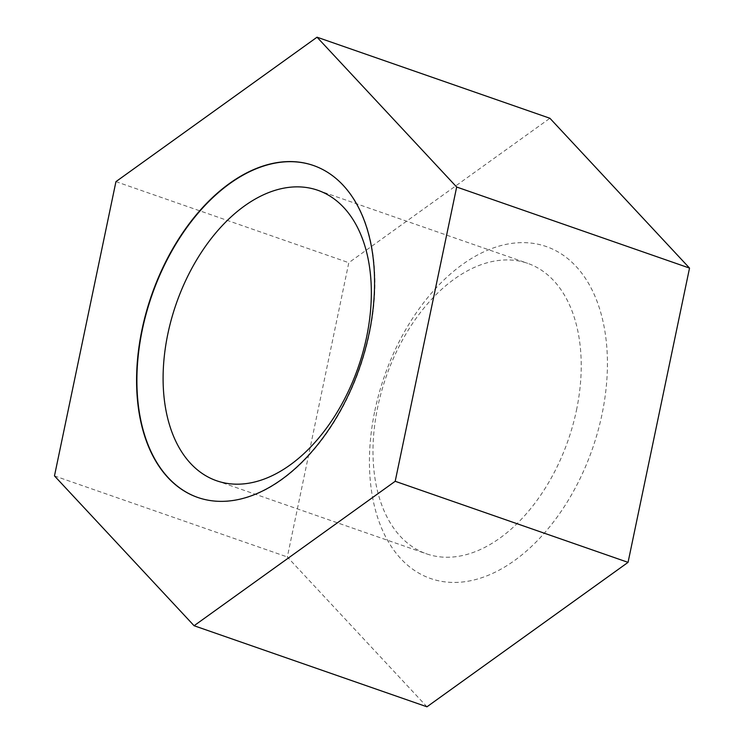 <?xml version="1.0" encoding="UTF-8"?>
<svg xmlns="http://www.w3.org/2000/svg" width="744" height="744" viewBox="0 0 744 744"><rect width="100%" height="100%" fill="white"/><g stroke="black" fill="none" stroke-linecap="round" stroke-linejoin="round"><path stroke-width="0.56" stroke-dasharray="3.72 2.79" d="M313.522 165.521A175.77 110.14 109.2 0 1 313.68 165.577A175.77 110.14 109.2 0 1 369.47 333.377A175.77 110.14 109.2 0 1 198.109 497.587A175.77 110.14 109.2 0 1 197.941 497.522M374.855 410.735A175.77 110.14 109.2 0 1 523.925 242.637A175.77 110.14 109.2 0 1 602.008 414.324A175.77 110.14 109.2 0 1 452.938 582.431A175.77 110.14 109.2 0 1 374.855 410.735M576.488 410.158A153.803 96.376 -70.8 0 0 527.673 263.339A153.803 96.376 -70.8 0 0 377.729 407.024A153.803 96.376 -70.8 0 0 426.545 553.843A153.803 96.376 -70.8 0 0 576.488 410.158M426.963 706.8L287.333 556.977L348.806 262.706L549.909 118.268M54.47 475.909L287.333 556.977M115.943 181.638L348.806 262.706M317.781 190.269L527.673 263.339M216.653 480.773L426.545 553.843"/><path stroke-width="1.12" d="M197.941 497.522A175.77 110.14 109.2 0 1 142.318 329.787A175.77 110.14 109.2 0 1 313.522 165.521M141.992 329.676A175.77 110.14 109.2 0 1 313.354 165.466A175.77 110.14 109.2 0 1 369.145 333.266A175.77 110.14 109.2 0 1 197.783 497.466A175.77 110.14 109.2 0 1 141.992 329.676M167.837 333.954A153.803 96.376 109.2 0 1 317.781 190.269A153.803 96.376 109.2 0 1 366.597 337.097A153.803 96.376 109.2 0 1 216.653 480.773A153.803 96.376 109.2 0 1 167.837 333.954M456.667 187.023L395.194 481.294L194.091 625.732L54.47 475.909L115.943 181.638L317.037 37.2L456.667 187.023L689.53 268.091L549.909 118.268L317.037 37.2M395.194 481.294L628.057 562.362L689.53 268.091M628.057 562.362L426.963 706.8L194.091 625.732"/></g></svg>
